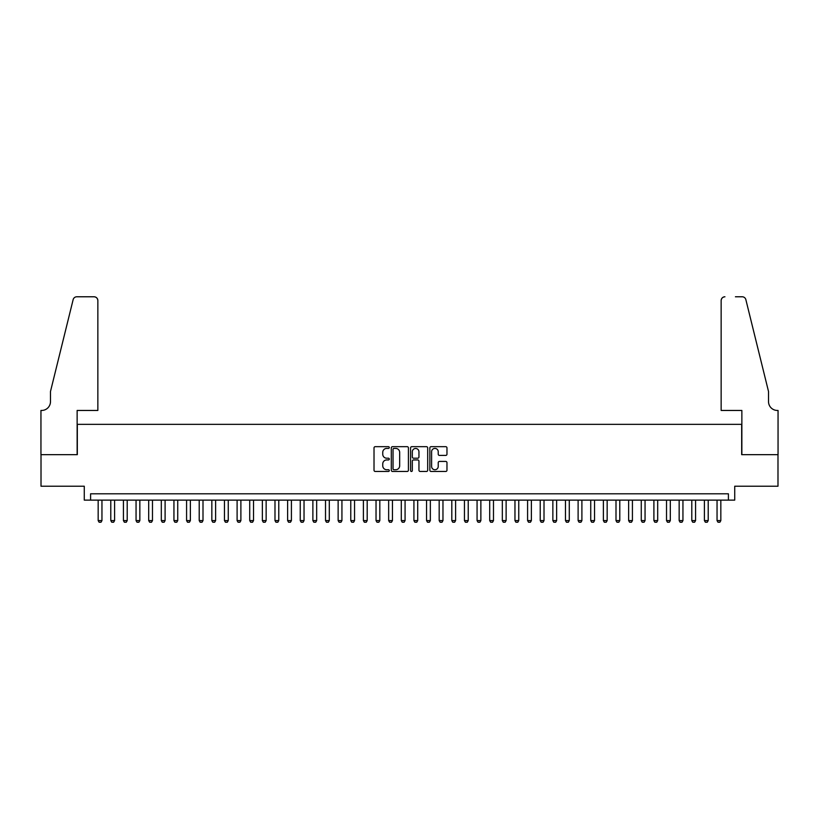 <?xml version="1.0" encoding="UTF-8"?>
<svg xmlns="http://www.w3.org/2000/svg" width="819" height="819" viewBox="0 0 819 819"><rect width="100%" height="100%" fill="white"/><g stroke="black" fill="none" stroke-linecap="round" stroke-linejoin="round"><path stroke-width="1.23" d="M389.291 447.543A0.87 0.87 0 0 0 388.421 446.672L375.256 446.672A1.239 1.239 0 0 0 374.017 447.911L374.017 470.229A1.239 1.239 0 0 0 375.256 471.468L388.421 471.468A0.87 0.87 0 0 0 389.291 470.608A0.87 0.87 0 0 0 388.421 469.737L386.722 469.737A3.972 3.972 0 0 1 382.749 465.765L382.749 463.912A3.972 3.972 0 0 1 386.722 459.94L388.421 459.94A0.87 0.87 0 0 0 389.291 459.07A0.87 0.87 0 0 0 388.421 458.21L386.722 458.21A3.972 3.972 0 0 1 382.749 454.238L382.749 452.375A3.972 3.972 0 0 1 386.722 448.413L388.421 448.413A0.87 0.87 0 0 0 389.291 447.543M445.731 455.415A1.239 1.239 0 0 0 446.969 454.176L446.969 447.911A1.239 1.239 0 0 0 445.731 446.672L431.101 446.672A1.239 1.239 0 0 0 429.862 447.911L429.862 470.229A1.239 1.239 0 0 0 431.101 471.468L445.731 471.468A1.239 1.239 0 0 0 446.969 470.229L446.969 462.674A1.239 1.239 0 0 0 445.731 461.425L439.475 461.425A1.239 1.239 0 0 0 438.226 462.674L438.226 466.421A3.317 3.317 0 0 1 434.92 469.737A3.317 3.317 0 0 1 431.603 466.421L431.603 451.73A3.317 3.317 0 0 1 434.92 448.413A3.317 3.317 0 0 1 438.226 451.73L438.226 454.176A1.239 1.239 0 0 0 439.475 455.415L445.731 455.415M728.408 500.122L734.725 500.122L734.725 486.23L777.989 486.23L777.989 454.658L741.676 454.658L741.676 424.344L77.324 424.344L77.324 454.658L41.011 454.658L41.011 486.23L84.275 486.23L84.275 500.122L728.408 500.122L728.408 493.806L90.592 493.806L90.592 500.122M408.415 447.911A1.239 1.239 0 0 0 407.176 446.672L392.547 446.672A1.239 1.239 0 0 0 391.308 447.911L391.308 470.229A1.239 1.239 0 0 0 392.547 471.468L407.176 471.468A1.239 1.239 0 0 0 408.415 470.229L408.415 447.911M411.824 446.672L426.453 446.672A1.239 1.239 0 0 1 427.692 447.911L427.692 470.229A1.239 1.239 0 0 1 426.453 471.468L420.188 471.468A1.239 1.239 0 0 1 418.949 470.229L418.949 461.179A1.239 1.239 0 0 0 417.71 459.94L413.564 459.94A1.239 1.239 0 0 0 412.315 461.179L412.315 470.608A0.87 0.87 0 0 1 411.455 471.468A0.87 0.87 0 0 1 410.585 470.608L410.585 447.911A1.239 1.239 0 0 1 411.824 446.672M393.908 448.413A0.87 0.87 0 0 0 393.038 449.283L393.038 468.867A0.87 0.87 0 0 0 393.908 469.737L395.71 469.737A3.972 3.972 0 0 0 399.672 465.765L399.672 452.375A3.972 3.972 0 0 0 395.71 448.413L393.908 448.413M418.949 451.791A3.317 3.317 0 0 0 415.632 448.474A3.317 3.317 0 0 0 412.315 451.791L412.315 456.961A1.239 1.239 0 0 0 413.564 458.21L417.71 458.21A1.239 1.239 0 0 0 418.949 456.961L418.949 451.791M98.167 500.122L98.167 520.587L101.955 520.587L101.955 500.122M101.955 520.587L101.003 522.225L99.109 522.225L98.167 520.587M97.85 410.452L97.85 300.563A3.788 3.788 0 0 0 94.062 296.775L76.822 296.775A3.788 3.788 0 0 0 73.137 299.662L50.481 391.502L50.481 401.607A8.845 8.845 0 0 1 41.646 410.452L40.95 410.452L40.95 454.658L77.14 454.658L77.14 410.452L97.85 410.452L97.85 300.563C97.604 298.28 96.345 297.021 94.062 296.775L83.579 296.775M73.137 299.662C74.109 297.584 74.109 297.584 73.137 299.662C74.109 297.584 74.109 297.584 73.137 299.662M50.481 401.607A8.845 8.845 0 0 1 41.646 410.452M721.15 410.452L721.15 300.563L721.15 410.452L741.86 410.452L741.86 454.658L778.05 454.658L778.05 410.452L777.354 410.452A8.845 8.845 0 0 1 768.519 401.607A8.845 8.845 0 0 0 777.354 410.452M761.568 363.339L745.863 299.662L768.519 391.502L768.519 401.607M735.421 296.775L742.178 296.775A3.788 3.788 0 0 1 745.863 299.662C744.891 297.584 744.891 297.584 745.863 299.662C744.891 297.584 744.891 297.584 745.863 299.662M724.938 296.775A3.788 3.788 0 0 0 721.15 300.563C721.396 298.28 722.655 297.021 724.938 296.775M110.79 500.122L110.79 520.587L114.588 520.587L114.588 500.122M114.588 520.587L113.636 522.225L111.742 522.225L110.79 520.587M123.423 500.122L123.423 520.587L127.211 520.587L127.211 500.122M127.211 520.587L126.269 522.225L124.375 522.225L123.423 520.587M136.056 500.122L136.056 520.587L139.844 520.587L139.844 500.122M139.844 520.587L138.902 522.225L136.998 522.225L136.056 520.587M148.689 500.122L148.689 520.587L152.477 520.587L152.477 500.122M152.477 520.587L151.525 522.225L149.631 522.225L148.689 520.587M161.312 500.122L161.312 520.587L165.1 520.587L165.1 500.122M165.1 520.587L164.158 522.225L162.264 522.225L161.312 520.587M173.945 500.122L173.945 520.587L177.733 520.587L177.733 500.122M177.733 520.587L176.791 522.225L174.897 522.225L173.945 520.587M186.578 500.122L186.578 520.587L190.366 520.587L190.366 500.122M190.366 520.587L189.414 522.225L187.52 522.225L186.578 520.587M199.212 500.122L199.212 520.587L202.999 520.587L202.999 500.122M202.999 520.587L202.047 522.225L200.153 522.225L199.212 520.587M211.834 500.122L211.834 520.587L215.622 520.587L215.622 500.122M215.622 520.587L214.68 522.225L212.786 522.225L211.834 520.587M224.467 500.122L224.467 520.587L228.255 520.587L228.255 500.122M228.255 520.587L227.313 522.225L225.42 522.225L224.467 520.587M237.1 500.122L237.1 520.587L240.888 520.587L240.888 500.122M240.888 520.587L239.936 522.225L238.042 522.225L237.1 520.587M249.723 500.122L249.723 520.587L253.521 520.587L253.521 500.122M253.521 520.587L252.569 522.225L250.675 522.225L249.723 520.587M262.356 500.122L262.356 520.587L266.144 520.587L266.144 500.122M266.144 520.587L265.202 522.225L263.308 522.225L262.356 520.587M274.989 500.122L274.989 520.587L278.777 520.587L278.777 500.122M278.777 520.587L277.825 522.225L275.931 522.225L274.989 520.587M287.623 500.122L287.623 520.587L291.41 520.587L291.41 500.122M291.41 520.587L290.458 522.225L288.564 522.225L287.623 520.587M300.245 500.122L300.245 520.587L304.033 520.587L304.033 500.122M304.033 520.587L303.091 522.225L301.197 522.225L300.245 520.587M312.878 500.122L312.878 520.587L316.666 520.587L316.666 500.122M316.666 520.587L315.724 522.225L313.831 522.225L312.878 520.587M325.512 500.122L325.512 520.587L329.299 520.587L329.299 500.122M329.299 520.587L328.347 522.225L326.453 522.225L325.512 520.587M338.134 500.122L338.134 520.587L341.933 520.587L341.933 500.122M341.933 520.587L340.98 522.225L339.086 522.225L338.134 520.587M350.767 500.122L350.767 520.587L354.555 520.587L354.555 500.122M354.555 520.587L353.613 522.225L351.72 522.225L350.767 520.587M363.401 500.122L363.401 520.587L367.188 520.587L367.188 500.122M367.188 520.587L366.247 522.225L364.342 522.225L363.401 520.587M376.034 500.122L376.034 520.587L379.821 520.587L379.821 500.122M379.821 520.587L378.869 522.225L376.975 522.225L376.034 520.587M388.656 500.122L388.656 520.587L392.444 520.587L392.444 500.122M392.444 520.587L391.502 522.225L389.609 522.225L388.656 520.587M401.29 500.122L401.29 520.587L405.077 520.587L405.077 500.122M405.077 520.587L404.136 522.225L402.242 522.225L401.29 520.587M413.923 500.122L413.923 520.587L417.71 520.587L417.71 500.122M417.71 520.587L416.758 522.225L414.864 522.225L413.923 520.587M426.556 500.122L426.556 520.587L430.344 520.587L430.344 500.122M430.344 520.587L429.391 522.225L427.498 522.225L426.556 520.587M439.179 500.122L439.179 520.587L442.966 520.587L442.966 500.122M442.966 520.587L442.025 522.225L440.131 522.225L439.179 520.587M451.812 500.122L451.812 520.587L455.599 520.587L455.599 500.122M455.599 520.587L454.658 522.225L452.753 522.225L451.812 520.587M464.445 500.122L464.445 520.587L468.233 520.587L468.233 500.122M468.233 520.587L467.28 522.225L465.387 522.225L464.445 520.587M477.067 500.122L477.067 520.587L480.866 520.587L480.866 500.122M480.866 520.587L479.914 522.225L478.02 522.225L477.067 520.587M489.701 500.122L489.701 520.587L493.488 520.587L493.488 500.122M493.488 520.587L492.547 522.225L490.653 522.225L489.701 520.587M502.334 500.122L502.334 520.587L506.122 520.587L506.122 500.122M506.122 520.587L505.169 522.225L503.275 522.225L502.334 520.587M514.967 500.122L514.967 520.587L518.755 520.587L518.755 500.122M518.755 520.587L517.803 522.225L515.909 522.225L514.967 520.587M527.59 500.122L527.59 520.587L531.377 520.587L531.377 500.122M531.377 520.587L530.436 522.225L528.542 522.225L527.59 520.587M540.223 500.122L540.223 520.587L544.011 520.587L544.011 500.122M544.011 520.587L543.069 522.225L541.175 522.225L540.223 520.587M552.856 500.122L552.856 520.587L556.644 520.587L556.644 500.122M556.644 520.587L555.691 522.225L553.798 522.225L552.856 520.587M565.479 500.122L565.479 520.587L569.277 520.587L569.277 500.122M569.277 520.587L568.325 522.225L566.431 522.225L565.479 520.587M578.112 500.122L578.112 520.587L581.899 520.587L581.899 500.122M581.899 520.587L580.958 522.225L579.064 522.225L578.112 520.587M590.745 500.122L590.745 520.587L594.533 520.587L594.533 500.122M594.533 520.587L593.58 522.225L591.687 522.225L590.745 520.587M603.378 500.122L603.378 520.587L607.166 520.587L607.166 500.122M607.166 520.587L606.214 522.225L604.32 522.225L603.378 520.587M616.001 500.122L616.001 520.587L619.788 520.587L619.788 500.122M619.788 520.587L618.847 522.225L616.953 522.225L616.001 520.587M628.634 500.122L628.634 520.587L632.422 520.587L632.422 500.122M632.422 520.587L631.48 522.225L629.586 522.225L628.634 520.587M641.267 500.122L641.267 520.587L645.055 520.587L645.055 500.122M645.055 520.587L644.103 522.225L642.209 522.225L641.267 520.587M653.9 500.122L653.9 520.587L657.688 520.587L657.688 500.122M657.688 520.587L656.736 522.225L654.842 522.225L653.9 520.587M666.523 500.122L666.523 520.587L670.311 520.587L670.311 500.122M670.311 520.587L669.369 522.225L667.475 522.225L666.523 520.587M679.156 500.122L679.156 520.587L682.944 520.587L682.944 500.122M682.944 520.587L682.002 522.225L680.098 522.225L679.156 520.587M691.789 500.122L691.789 520.587L695.577 520.587L695.577 500.122M695.577 520.587L694.625 522.225L692.731 522.225L691.789 520.587M704.412 500.122L704.412 520.587L708.21 520.587L708.21 500.122M708.21 520.587L707.258 522.225L705.364 522.225L704.412 520.587M717.045 500.122L717.045 520.587L720.833 520.587L720.833 500.122M720.833 520.587L719.891 522.225L717.997 522.225L717.045 520.587"/></g></svg>
